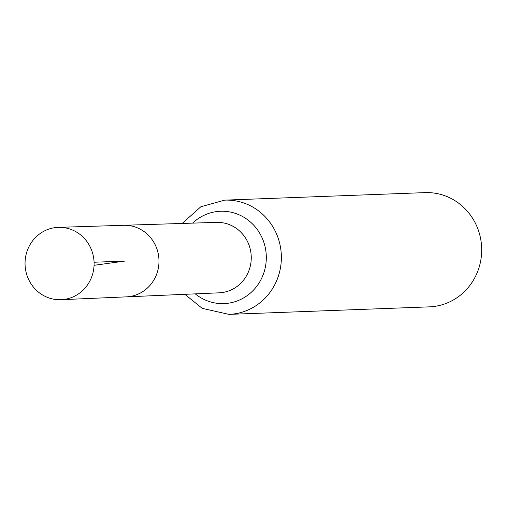 <?xml version="1.0" encoding="UTF-8"?>
<svg xmlns="http://www.w3.org/2000/svg" width="507" height="507" viewBox="0 0 507 507"><rect width="100%" height="100%" fill="white"/><g stroke="black" fill="none" stroke-linecap="round" stroke-linejoin="round"><path stroke-width="0.76" d="M58.406 227.351L123.683 225.292A35.807 34.153 87.9 0 1 158.957 259.806A35.807 34.153 87.9 0 1 126.363 296.861L219.151 292.824A35.256 33.62 -92.1 0 0 251.231 256.346A35.256 33.62 -92.1 0 0 216.502 222.37L123.683 225.292A35.807 34.153 87.9 0 1 158.957 259.806A35.807 34.153 87.9 0 1 126.363 296.861L61.125 299.7A36.2 34.527 87.9 0 1 25.35 268.228A36.2 34.527 87.9 0 1 58.406 227.351A36.2 34.527 87.9 0 1 93.789 258.843A36.2 34.527 87.9 0 1 61.125 299.7M224.709 200.138A57.158 54.515 -92.1 0 1 281.328 255.211A57.158 54.515 -92.1 0 1 228.993 314.378L429.321 306.862A57.158 54.515 -92.1 0 0 481.65 247.701A57.158 54.515 -92.1 0 0 425.031 192.622L224.709 200.138L200.835 206.761L182.203 223.448M94.068 262.239L124.83 261.086L94.061 265.307M195.271 293.864A46.207 44.065 -92.1 0 0 255.465 287.913A46.207 44.065 -92.1 0 0 253.088 224.544A46.207 44.065 -92.1 0 0 192.616 223.124M228.993 314.378L202.242 308.37L184.865 294.313"/></g></svg>
